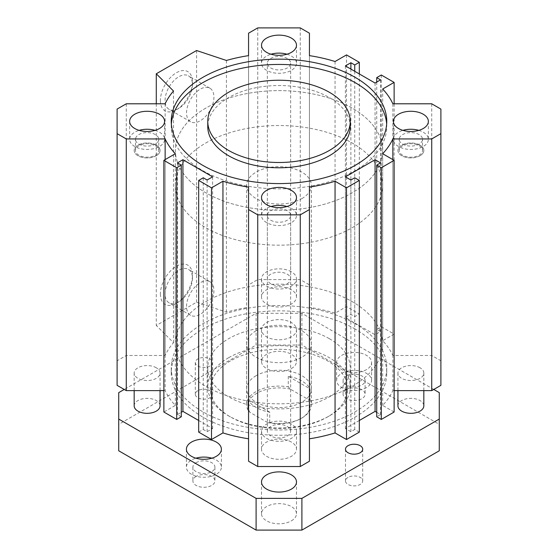 <?xml version="1.0" encoding="UTF-8"?>
<svg xmlns="http://www.w3.org/2000/svg" width="558" height="558" viewBox="0 0 558 558"><rect width="100%" height="100%" fill="white"/><g stroke="black" fill="none" stroke-linecap="round" stroke-linejoin="round"><path stroke-width="0.42" stroke-dasharray="2.79 2.09" d="M355.195 323.779A107.757 62.217 0 0 0 237.764 310.297A107.757 62.217 0 0 0 171.243 367.771A107.757 62.217 0 0 0 279 429.988A107.757 62.217 0 0 0 386.757 367.771A107.757 62.217 0 0 0 355.195 323.779M355.195 329.067A107.757 62.217 0 0 0 237.764 315.584A107.757 62.217 0 0 0 171.243 373.058A107.757 62.217 0 0 0 279 435.275A107.757 62.217 0 0 0 386.757 373.058A107.757 62.217 0 0 0 355.195 329.067M329.373 338.692A71.236 41.125 180 0 1 350.236 367.771A71.236 41.125 180 0 1 279 408.902A71.236 41.125 180 0 1 207.764 367.771A71.236 41.125 180 0 1 228.627 338.692A71.236 41.125 180 0 1 329.373 338.692M350.236 126.659A71.236 41.125 0 0 0 279 85.534A71.236 41.125 0 0 0 207.764 126.659M386.659 124.016A107.757 62.217 180 0 1 386.757 126.659A107.757 62.217 180 0 1 320.236 184.14A107.757 62.217 180 0 1 202.805 170.65A107.757 62.217 180 0 1 171.243 126.659A107.757 62.217 180 0 1 171.341 124.016M138.879 155.215A11.655 6.731 180 0 1 135.461 150.451A11.655 6.731 180 0 1 147.117 143.72A11.655 6.731 180 0 1 158.779 150.451A11.655 6.731 180 0 1 151.581 156.672A11.655 6.731 180 0 1 138.879 155.215M156.282 145.164A12.953 7.477 0 0 0 142.164 143.546A12.953 7.477 0 0 0 134.171 150.451A12.953 7.477 0 0 0 147.117 157.928A12.953 7.477 0 0 0 160.069 150.451A12.953 7.477 0 0 0 156.282 145.164M402.639 155.215A11.655 6.731 180 0 1 399.221 150.451A11.655 6.731 180 0 1 410.883 143.72A11.655 6.731 180 0 1 422.539 150.451A11.655 6.731 180 0 1 415.34 156.672A11.655 6.731 180 0 1 402.639 155.215M420.041 145.164A12.953 7.477 0 0 0 405.924 143.546A12.953 7.477 0 0 0 397.931 150.451A12.953 7.477 0 0 0 410.883 157.928A12.953 7.477 0 0 0 423.829 150.451A12.953 7.477 0 0 0 420.041 145.164M156.282 367.771A12.953 7.477 0 0 0 142.164 366.153A12.953 7.477 0 0 0 134.171 373.058A12.953 7.477 0 0 0 147.117 380.535A12.953 7.477 0 0 0 160.069 373.058A12.953 7.477 0 0 0 156.282 367.771M420.041 367.771A12.953 7.477 0 0 0 405.924 366.153A12.953 7.477 0 0 0 397.931 373.058A12.953 7.477 0 0 0 410.883 380.535A12.953 7.477 0 0 0 423.829 373.058A12.953 7.477 0 0 0 420.041 367.771M256.101 375.701A32.378 18.693 0 0 0 246.622 388.926A32.378 18.693 0 0 0 279 407.619A32.378 18.693 0 0 0 311.378 388.926A32.378 18.693 0 0 0 291.395 371.649A32.378 18.693 0 0 0 256.101 375.701M230.461 360.9A68.648 39.632 0 0 0 230.461 416.945A68.648 39.632 0 0 0 327.539 416.945A68.648 39.632 0 0 0 327.539 360.9A68.648 39.632 0 0 0 230.461 360.9M228.627 357.727A71.236 41.125 0 0 0 207.764 386.806A71.236 41.125 0 0 0 228.627 415.891A71.236 41.125 0 0 0 329.373 415.891A71.236 41.125 0 0 0 350.236 386.806A71.236 41.125 0 0 0 306.258 348.813A71.236 41.125 0 0 0 228.627 357.727M205.735 301.676A103.614 59.825 180 0 1 318.653 288.709A103.614 59.825 180 0 1 382.614 343.979A103.614 59.825 180 0 1 279 403.797A103.614 59.825 180 0 1 175.386 343.979A103.614 59.825 180 0 1 205.735 301.676M256.101 330.761A32.378 18.693 0 0 0 246.622 343.979A32.378 18.693 0 0 0 279 362.672A32.378 18.693 0 0 0 311.378 343.979A32.378 18.693 0 0 0 291.395 326.709A32.378 18.693 0 0 0 256.101 330.761M205.735 108.154A103.614 59.825 0 0 0 175.386 150.451A103.614 59.825 0 0 0 279 210.275A103.614 59.825 0 0 0 382.614 150.451A103.614 59.825 0 0 0 318.653 95.188A103.614 59.825 0 0 0 205.735 108.154A103.614 59.825 0 0 0 175.386 150.451A103.614 59.825 0 0 0 279 210.275A103.614 59.825 0 0 0 382.614 150.451A103.614 59.825 0 0 0 318.653 95.188A103.614 59.825 0 0 0 205.735 108.154M291.367 424.087A17.486 10.093 0 0 0 272.311 421.897A17.486 10.093 0 0 0 261.514 431.222A17.486 10.093 0 0 0 279 441.315A17.486 10.093 0 0 0 296.486 431.222A17.486 10.093 0 0 0 291.367 424.087M291.367 442.062A17.486 10.093 0 0 0 272.311 439.871A17.486 10.093 0 0 0 261.514 449.197A17.486 10.093 0 0 0 279 459.297A17.486 10.093 0 0 0 296.486 449.197A17.486 10.093 0 0 0 291.367 442.062M287.244 426.465A11.655 6.731 180 0 1 290.655 431.222A11.655 6.731 180 0 1 279 437.953A11.655 6.731 180 0 1 267.345 431.222A11.655 6.731 180 0 1 274.536 425.008A11.655 6.731 180 0 1 287.244 426.465M291.367 271.802A17.486 10.093 0 0 0 272.311 269.619A17.486 10.093 0 0 0 261.514 278.944A17.486 10.093 0 0 0 279 289.037A17.486 10.093 0 0 0 296.486 278.944A17.486 10.093 0 0 0 291.367 271.802M291.367 289.783A17.486 10.093 0 0 0 272.311 287.593A17.486 10.093 0 0 0 261.514 296.919A17.486 10.093 0 0 0 279 307.012A17.486 10.093 0 0 0 296.486 296.919A17.486 10.093 0 0 0 291.367 289.783M287.244 274.18A11.655 6.731 180 0 1 290.655 278.944A11.655 6.731 180 0 1 279 285.675A11.655 6.731 180 0 1 267.345 278.944A11.655 6.731 180 0 1 274.536 272.723A11.655 6.731 180 0 1 287.244 274.18M155.075 130.363A17.486 10.093 180 0 1 164.603 139.347A17.486 10.093 180 0 1 153.813 148.672A17.486 10.093 180 0 1 134.757 146.489A17.486 10.093 180 0 1 129.637 139.347A17.486 10.093 180 0 1 139.165 130.363M138.879 144.11A11.655 6.731 0 0 0 151.581 145.568A11.655 6.731 0 0 0 158.779 139.347A11.655 6.731 0 0 0 147.117 132.616A11.655 6.731 0 0 0 135.461 139.347A11.655 6.731 0 0 0 138.879 144.11M418.835 130.363A17.486 10.093 180 0 1 428.363 139.347A17.486 10.093 180 0 1 417.572 148.672A17.486 10.093 180 0 1 398.517 146.489A17.486 10.093 180 0 1 393.397 139.347A17.486 10.093 180 0 1 402.925 130.363M402.639 144.11A11.655 6.731 0 0 0 415.34 145.568A11.655 6.731 0 0 0 422.539 139.347A11.655 6.731 0 0 0 410.883 132.616A11.655 6.731 0 0 0 399.221 139.347A11.655 6.731 0 0 0 402.639 144.11M286.958 206.502A17.486 10.093 180 0 1 296.486 215.486A17.486 10.093 180 0 1 285.689 224.818A17.486 10.093 180 0 1 266.633 222.628A17.486 10.093 180 0 1 261.514 215.486A17.486 10.093 180 0 1 271.042 206.502M270.756 220.25A11.655 6.731 0 0 0 283.464 221.707A11.655 6.731 0 0 0 290.655 215.486A11.655 6.731 0 0 0 287.244 210.729A11.655 6.731 0 0 0 274.536 209.271A11.655 6.731 0 0 0 267.345 215.486A11.655 6.731 0 0 0 270.756 220.25M286.958 54.217A17.486 10.093 180 0 1 296.486 63.207A17.486 10.093 180 0 1 285.689 72.533A17.486 10.093 180 0 1 266.633 70.35A17.486 10.093 180 0 1 261.514 63.207A17.486 10.093 180 0 1 271.042 54.217M270.756 67.964A11.655 6.731 0 0 0 283.464 69.429A11.655 6.731 0 0 0 290.655 63.207A11.655 6.731 0 0 0 287.244 58.45A11.655 6.731 0 0 0 274.536 56.993A11.655 6.731 0 0 0 267.345 63.207A11.655 6.731 0 0 0 270.756 67.964M160.397 100.489A22.669 13.085 120 0 0 176.426 109.738A22.669 13.085 120 0 0 192.454 81.977A22.669 13.085 120 0 0 176.426 72.728A22.669 13.085 120 0 0 160.397 100.489M165.07 100.489A19.363 11.181 -60 0 1 173.524 81.001A19.363 11.181 -60 0 1 188.444 75.811A19.363 11.181 -60 0 1 192.454 84.677A19.363 11.181 -60 0 1 178.762 108.392A19.363 11.181 -60 0 1 169.081 109.347A19.363 11.181 -60 0 1 165.07 100.489M186.546 112.883A19.363 11.181 -60 0 1 195 93.395A19.363 11.181 -60 0 1 209.92 88.213A19.363 11.181 -60 0 1 209.92 110.568A19.363 11.181 -60 0 1 190.557 121.749A19.363 11.181 -60 0 1 186.546 112.883M160.397 294.01A22.669 13.085 120 0 0 176.426 303.266A22.669 13.085 120 0 0 192.454 275.506A22.669 13.085 120 0 0 176.426 266.25A22.669 13.085 120 0 0 160.397 294.01M165.07 294.01A19.363 11.181 -60 0 1 173.524 274.522A19.363 11.181 -60 0 1 188.444 269.34A19.363 11.181 -60 0 1 192.454 278.205A19.363 11.181 -60 0 1 178.762 301.913A19.363 11.181 -60 0 1 169.081 302.875A19.363 11.181 -60 0 1 165.07 294.01M186.546 306.412A19.363 11.181 -60 0 1 195 286.924A19.363 11.181 -60 0 1 209.92 281.734A19.363 11.181 -60 0 1 209.92 304.096A19.363 11.181 -60 0 1 190.557 315.277A19.363 11.181 -60 0 1 186.546 306.412M359.317 432.122L354.742 429.479L350.891 431.697L345.395 428.523L359.317 420.488M309.439 461.236L309.439 187.111M248.561 187.111L248.561 461.236M198.683 420.488L212.605 428.523L207.109 431.697L203.258 429.479L198.683 432.122M181.28 416.791L177.437 414.566L181.28 412.348M163.878 390.635L165.133 390.635A117.864 68.048 0 0 0 175.324 405.422L163.878 412.027M440.897 385.341L440.897 360.782L431.732 355.488L392.867 355.488A117.864 68.048 0 0 0 382.676 340.694L394.122 334.089L381.295 326.688L376.72 329.332L380.563 331.55L375.074 334.723L345.395 317.593L350.891 314.419L354.742 316.644L359.317 314.001L346.497 306.593L335.058 313.198A117.864 68.048 0 0 0 309.439 307.319L309.439 284.88L300.267 279.586L257.733 279.586L248.561 284.88L248.561 307.319A117.864 68.048 0 0 0 226.429 312.159L196.576 302.206L156.282 325.474L173.51 342.71A117.864 68.048 0 0 0 165.133 355.488L126.268 355.488L117.103 360.782L117.103 385.341M394.122 412.027L382.676 405.422A117.864 68.048 0 0 0 392.867 390.635L394.122 390.635M376.72 412.348L380.563 414.566L376.72 416.791M350.891 180.011L350.891 431.697M345.395 176.837L345.395 428.523M354.742 177.786L354.742 429.479M203.258 177.786L203.258 429.479M207.109 180.011L207.109 431.697M212.605 176.837L212.605 428.523M177.437 162.88L177.437 414.566M175.324 153.736L175.324 405.422M165.133 159.616L165.133 390.635M117.103 109.089L117.103 360.782M126.268 103.795L126.268 355.488M165.133 103.795L165.133 355.488M173.51 91.017L173.51 342.71M156.282 103.795L156.282 325.474M196.576 50.52L196.576 302.206M226.429 60.466L226.429 312.159M248.561 55.633L248.561 307.319M248.561 33.194L248.561 284.88M257.733 27.9L257.733 279.586M300.267 27.9L300.267 279.586M309.439 33.194L309.439 284.88M309.439 55.633L309.439 307.319M335.058 61.513L335.058 313.198M346.497 54.907L346.497 306.593M359.317 73.942L359.317 314.001M354.742 71.298L354.742 316.644M350.891 69.08L350.891 314.419M345.395 65.907L345.395 317.593M375.074 83.037L375.074 334.723M380.563 79.864L380.563 331.55M376.72 82.082L376.72 329.332M381.295 75.002L381.295 326.688M394.122 103.795L394.122 334.089M382.676 89.008L382.676 340.694M392.867 103.795L392.867 355.488M431.732 103.795L431.732 355.488M440.897 109.089L440.897 360.782M392.867 159.616L392.867 390.635M382.676 153.736L382.676 405.422M380.563 162.88L380.563 414.566M197.811 390.698A8.607 4.973 0 0 0 195.293 394.213A8.607 4.973 0 0 0 200.608 398.803A8.607 4.973 0 0 0 209.989 397.728A8.607 4.973 0 0 0 212.514 394.213A8.607 4.973 0 0 0 207.199 389.617A8.607 4.973 0 0 0 197.811 390.698M209.989 365.999A8.607 4.973 180 0 1 200.608 367.08A8.607 4.973 180 0 1 195.293 362.484A8.607 4.973 180 0 1 203.9 357.518A8.607 4.973 180 0 1 212.514 362.484A8.607 4.973 180 0 1 209.989 365.999M348.011 477.411A8.607 4.973 0 0 0 345.486 480.926A8.607 4.973 0 0 0 350.801 485.516A8.607 4.973 0 0 0 360.189 484.442A8.607 4.973 0 0 0 362.707 480.926A8.607 4.973 0 0 0 357.392 476.337A8.607 4.973 0 0 0 348.011 477.411M211.859 458.188A17.486 10.093 180 0 1 221.386 467.179A17.486 10.093 180 0 1 216.267 474.314A17.486 10.093 180 0 1 197.211 476.504A17.486 10.093 180 0 1 186.414 467.179A17.486 10.093 180 0 1 195.942 458.188M196.116 462.687A11.007 6.354 180 0 1 208.113 461.306A11.007 6.354 180 0 1 214.914 467.179A11.007 6.354 180 0 1 203.9 473.533A11.007 6.354 180 0 1 192.894 467.179A11.007 6.354 180 0 1 196.116 462.687M196.116 476.434A11.007 6.354 0 0 0 192.894 480.926A11.007 6.354 0 0 0 203.9 487.28A11.007 6.354 0 0 0 214.914 480.926A11.007 6.354 0 0 0 208.113 475.053A11.007 6.354 0 0 0 196.116 476.434M366.46 387.601A17.486 10.093 180 0 1 347.404 389.791A17.486 10.093 180 0 1 336.614 380.465A17.486 10.093 180 0 1 354.1 370.366A17.486 10.093 180 0 1 371.586 380.465A17.486 10.093 180 0 1 366.46 387.601M346.316 375.966A11.007 6.354 180 0 1 358.313 374.592A11.007 6.354 180 0 1 365.106 380.465A11.007 6.354 180 0 1 354.1 386.82A11.007 6.354 180 0 1 343.086 380.465A11.007 6.354 180 0 1 346.316 375.966M366.46 369.626A17.486 10.093 180 0 1 347.404 371.809A17.486 10.093 180 0 1 336.614 362.484A17.486 10.093 180 0 1 354.1 352.391A17.486 10.093 180 0 1 371.586 362.484A17.486 10.093 180 0 1 366.46 369.626M346.316 389.714A11.007 6.354 0 0 0 343.086 394.213A11.007 6.354 0 0 0 354.1 400.567A11.007 6.354 0 0 0 365.106 394.213A11.007 6.354 0 0 0 358.313 388.34A11.007 6.354 0 0 0 346.316 389.714M397.931 405.84A12.953 7.477 180 0 1 410.883 398.363A12.953 7.477 180 0 1 423.829 405.84M420.041 155.738A12.953 7.477 0 0 0 423.829 150.451A12.953 7.477 0 0 0 410.883 142.974A12.953 7.477 0 0 0 397.931 150.451A12.953 7.477 0 0 0 405.924 157.363A12.953 7.477 0 0 0 420.041 155.738M156.282 155.738A12.953 7.477 0 0 0 160.069 150.451A12.953 7.477 0 0 0 147.117 142.974A12.953 7.477 0 0 0 134.171 150.451A12.953 7.477 0 0 0 142.164 157.363A12.953 7.477 0 0 0 156.282 155.738M134.171 405.84A12.953 7.477 180 0 1 147.117 398.363A12.953 7.477 180 0 1 160.069 405.84M433.775 389.449L301.899 313.31L256.101 313.31L124.225 389.449M291.367 336.844A17.486 10.093 180 0 1 272.311 339.027A17.486 10.093 180 0 1 261.514 329.701A17.486 10.093 180 0 1 279 319.608A17.486 10.093 180 0 1 296.486 329.701A17.486 10.093 180 0 1 291.367 336.844M288.277 376.301L288.277 386.875L290.362 389.142L307.932 399.284L310.025 399.43L310.025 388.856A32.378 18.693 0 0 0 288.277 376.301L310.025 388.856M269.723 412.125L247.975 399.563A32.378 18.693 0 0 0 269.723 412.125L269.723 422.699L267.638 422.545A31.088 17.947 0 0 0 300.978 418.535A31.088 17.947 0 0 0 307.932 399.284M267.638 422.545L250.068 412.404L247.975 410.137L247.975 399.563M290.362 389.142A31.088 17.947 0 0 0 257.022 393.153A31.088 17.947 0 0 0 250.068 412.404M291.367 368.566A17.486 10.093 0 0 0 296.486 361.431A17.486 10.093 0 0 0 279 351.331A17.486 10.093 0 0 0 261.514 361.431A17.486 10.093 0 0 0 272.311 370.756A17.486 10.093 0 0 0 291.367 368.566M291.367 520.844A17.486 10.093 0 0 0 296.486 513.709A17.486 10.093 0 0 0 279 503.616A17.486 10.093 0 0 0 261.514 513.709A17.486 10.093 0 0 0 272.311 523.034A17.486 10.093 0 0 0 291.367 520.844M439.272 392.623L439.272 450.787M301.899 313.31L301.899 345.039L439.272 424.352M256.101 313.31L256.101 345.039L301.899 345.039M118.728 392.623L118.728 424.352L256.101 345.039M118.728 450.787L118.728 424.352M205.735 143.05A103.614 59.825 180 0 1 318.653 130.084A103.614 59.825 180 0 1 382.614 185.354A103.614 59.825 180 0 1 279 245.171A103.614 59.825 180 0 1 175.386 185.354A103.614 59.825 180 0 1 205.735 143.05M301.899 198.571A32.378 18.693 0 0 0 311.378 185.354A32.378 18.693 0 0 0 279 166.654A32.378 18.693 0 0 0 246.622 185.354A32.378 18.693 0 0 0 247.975 190.703A32.378 18.693 0 0 0 301.899 198.571M310.025 399.43A32.378 18.693 180 0 1 311.378 404.787A32.378 18.693 180 0 1 301.899 418.005A32.378 18.693 180 0 1 269.723 422.699M247.975 410.137A32.378 18.693 180 0 1 246.622 404.787A32.378 18.693 180 0 1 288.277 386.875M386.757 373.058L386.757 367.771M171.243 373.058L171.243 367.771M171.243 121.372L171.243 126.659M386.757 121.372L386.757 126.659M160.069 373.058L160.069 390.635M134.171 373.058L134.171 390.635M423.829 373.058L423.829 390.635M397.931 373.058L397.931 390.635M327.539 416.945L329.373 415.891M230.461 416.945L228.627 415.891M350.236 386.806L350.236 367.771M207.764 386.806L207.764 367.771M311.378 388.926L311.378 343.979M246.622 388.926L246.622 343.979M296.486 449.197L296.486 431.222M261.514 449.197L261.514 431.222M296.486 296.919L296.486 278.944M261.514 296.919L261.514 278.944M129.637 121.372L129.637 139.347M164.603 121.372L164.603 139.347M393.397 121.372L393.397 139.347M428.363 121.372L428.363 139.347M261.514 197.511L261.514 215.486M296.486 197.511L296.486 215.486M261.514 45.233L261.514 63.207M296.486 45.233L296.486 63.207M192.454 84.677L192.454 81.977M178.762 108.392L176.426 109.738M209.92 88.213L188.444 75.811M190.557 121.749L169.081 109.347M192.454 278.205L192.454 275.506M178.762 301.913L176.426 303.266M209.92 281.734L188.444 269.34M190.557 315.277L169.081 302.875M382.614 343.979L382.614 185.354M175.386 343.979L175.386 185.354M290.655 278.944L290.655 63.207M267.345 278.944L267.345 63.207M158.779 150.451L158.779 139.347M135.461 150.451L135.461 139.347M422.539 150.451L422.539 139.347M399.221 150.451L399.221 139.347M290.655 431.222L290.655 215.486M267.345 431.222L267.345 215.486M195.293 362.484L195.293 394.213M212.514 362.484L212.514 394.213M345.486 449.204L345.486 480.926M362.707 449.204L362.707 480.926M186.414 449.204L186.414 467.179M221.386 449.204L221.386 467.179M192.894 467.179L192.894 480.926M214.914 467.179L214.914 480.926M336.614 362.484L336.614 380.465M371.586 362.484L371.586 380.465M343.086 380.465L343.086 394.213M365.106 380.465L365.106 394.213M261.514 329.701L261.514 361.431M296.486 329.701L296.486 361.431M261.514 481.986L261.514 513.709M296.486 481.986L296.486 513.709M246.622 185.354L246.622 404.787M311.378 185.354L311.378 404.787M300.978 418.535L301.899 418.005"/><path stroke-width="0.84" d="M207.764 121.372L207.764 126.659A71.236 41.125 0 0 0 228.627 155.738A71.236 41.125 0 0 0 306.258 164.652A71.236 41.125 0 0 0 350.236 126.659L350.236 121.372A71.236 41.125 0 0 0 279 80.24A71.236 41.125 0 0 0 207.764 121.372A71.236 41.125 0 0 0 228.627 150.451A71.236 41.125 0 0 0 306.258 159.365A71.236 41.125 0 0 0 350.236 121.372M171.341 124.016A107.757 62.217 180 0 1 279 64.442A107.757 62.217 180 0 1 386.659 124.016M202.805 165.363A107.757 62.217 180 0 1 171.243 121.372A107.757 62.217 180 0 1 279 59.155A107.757 62.217 180 0 1 386.757 121.372A107.757 62.217 180 0 1 320.236 178.846A107.757 62.217 180 0 1 202.805 165.363M345.395 176.837L350.891 180.011L354.742 177.786L359.317 180.429L346.497 187.837L335.058 181.231A117.864 68.048 180 0 1 309.439 187.111L309.439 209.55L300.267 214.844L257.733 214.844L248.561 209.55L248.561 187.111A117.864 68.048 180 0 1 222.942 181.231L211.503 187.837L198.683 180.429L203.258 177.786L207.109 180.011L212.605 176.837L182.926 159.707L177.437 162.88L181.28 165.098L176.705 167.742L163.878 160.341L175.324 153.736A117.864 68.048 180 0 1 165.133 138.942L126.268 138.942L117.103 133.648L117.103 109.089L126.268 103.795L165.133 103.795A117.864 68.048 180 0 1 173.51 91.017L156.282 73.782L196.576 50.52L226.429 60.466A117.864 68.048 180 0 1 248.561 55.633L248.561 33.194L257.733 27.9L300.267 27.9L309.439 33.194L309.439 55.633A117.864 68.048 180 0 1 335.058 61.513L346.497 54.907L359.317 62.308L354.742 64.951L350.891 62.733L345.395 65.907L375.074 83.037L380.563 79.864L376.72 77.646L381.295 75.002L394.122 82.403L382.676 89.008A117.864 68.048 180 0 1 392.867 103.795L431.732 103.795L440.897 109.089L440.897 133.648L431.732 138.942L392.867 138.942A117.864 68.048 180 0 1 382.676 153.736L394.122 160.341L381.295 167.742L376.72 165.098L380.563 162.88L375.074 159.707L345.395 176.837M266.633 52.368A17.486 10.093 180 0 1 261.514 45.233A17.486 10.093 180 0 1 279 35.133A17.486 10.093 180 0 1 296.486 45.233A17.486 10.093 180 0 1 285.689 54.558A17.486 10.093 180 0 1 266.633 52.368M266.633 204.646A17.486 10.093 180 0 1 261.514 197.511A17.486 10.093 180 0 1 279 187.418A17.486 10.093 180 0 1 296.486 197.511A17.486 10.093 180 0 1 285.689 206.837A17.486 10.093 180 0 1 266.633 204.646M398.517 128.507A17.486 10.093 180 0 1 393.397 121.372A17.486 10.093 180 0 1 410.883 111.279A17.486 10.093 180 0 1 428.363 121.372A17.486 10.093 180 0 1 417.572 130.698A17.486 10.093 180 0 1 398.517 128.507M134.757 128.507A17.486 10.093 180 0 1 129.637 121.372A17.486 10.093 180 0 1 147.117 111.279A17.486 10.093 180 0 1 164.603 121.372A17.486 10.093 180 0 1 153.813 130.698A17.486 10.093 180 0 1 134.757 128.507M139.165 130.363A17.486 10.093 180 0 1 155.075 130.363M402.925 130.363A17.486 10.093 180 0 1 418.835 130.363M271.042 206.502A17.486 10.093 180 0 1 286.958 206.502M271.042 54.217A17.486 10.093 180 0 1 286.958 54.217M359.317 420.488L375.074 411.392L376.72 412.348M309.439 438.797A117.864 68.048 0 0 0 335.058 432.917L346.497 439.523L359.317 432.122L359.317 180.429M248.561 209.55L248.561 461.236L257.733 466.53L300.267 466.53L309.439 461.236L309.439 209.55M198.683 180.429L198.683 432.122L211.503 439.523L222.942 432.917A117.864 68.048 0 0 0 248.561 438.797M181.28 412.348L182.926 411.392L198.683 420.488M163.878 160.341L163.878 412.027L176.705 419.435L181.28 416.791L181.28 165.098M117.103 133.648L117.103 385.341L126.268 390.635L163.878 390.635M394.122 390.635L431.732 390.635L440.897 385.341L440.897 133.648M376.72 165.098L376.72 416.791L381.295 419.435L394.122 412.027L394.122 160.341M346.497 187.837L346.497 439.523M335.058 181.231L335.058 432.917M300.267 214.844L300.267 466.53M257.733 214.844L257.733 466.53M222.942 181.231L222.942 432.917M211.503 187.837L211.503 439.523M182.926 159.707L182.926 411.392M176.705 167.742L176.705 419.435M165.133 138.942L165.133 159.616M126.268 138.942L126.268 390.635M156.282 73.782L156.282 103.795M359.317 62.308L359.317 73.942M354.742 64.951L354.742 71.298M350.891 62.733L350.891 69.08M376.72 77.646L376.72 82.082M394.122 82.403L394.122 103.795M431.732 138.942L431.732 390.635M392.867 138.942L392.867 159.616M381.295 167.742L381.295 419.435M375.074 159.707L375.074 411.392M360.189 452.712A8.607 4.973 180 0 1 350.801 453.793A8.607 4.973 180 0 1 345.486 449.204A8.607 4.973 180 0 1 354.1 444.231A8.607 4.973 180 0 1 362.707 449.204A8.607 4.973 180 0 1 360.189 452.712M195.942 458.188A17.486 10.093 180 0 1 211.859 458.188M216.267 456.339A17.486 10.093 180 0 1 197.211 458.53A17.486 10.093 180 0 1 186.414 449.204A17.486 10.093 180 0 1 203.9 439.104A17.486 10.093 180 0 1 221.386 449.204A17.486 10.093 180 0 1 216.267 456.339M423.829 390.635L423.829 405.84A12.953 7.477 180 0 1 420.041 411.127A12.953 7.477 180 0 1 405.924 412.753A12.953 7.477 180 0 1 397.931 405.84L397.931 390.635M160.069 390.635L160.069 405.84A12.953 7.477 180 0 1 156.282 411.127A12.953 7.477 180 0 1 142.164 412.753A12.953 7.477 180 0 1 134.171 405.84L134.171 390.635M124.225 389.449L118.728 392.623L118.728 419.065L256.101 498.378L301.899 498.378L439.272 419.065L439.272 392.623L433.775 389.449M291.367 489.122A17.486 10.093 180 0 1 272.311 491.312A17.486 10.093 180 0 1 261.514 481.986A17.486 10.093 180 0 1 279 471.887A17.486 10.093 180 0 1 296.486 481.986A17.486 10.093 180 0 1 291.367 489.122M301.899 498.378L301.899 530.1L256.101 530.1L118.728 450.787L118.728 419.065M439.272 419.065L439.272 450.787L301.899 530.1M256.101 498.378L256.101 530.1"/></g></svg>
